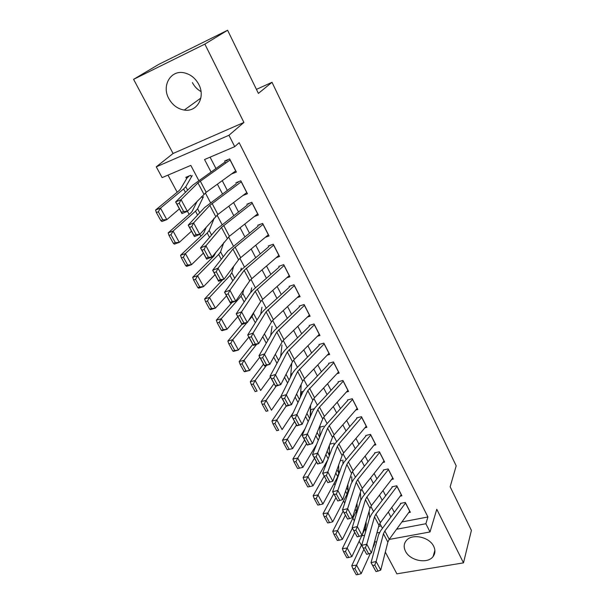 <?xml version="1.0" encoding="UTF-8"?>
<svg xmlns="http://www.w3.org/2000/svg" width="605" height="605" viewBox="0 0 605 605"><rect width="100%" height="100%" fill="white"/><g stroke="black" fill="none" stroke-linecap="round" stroke-linejoin="round"><path stroke-width="0.91" d="M201.026 91.567C197.336 89.517 194.462 86.53 192.405 82.598M168.803 98.562C172.463 105.073 177.605 108.908 184.245 110.065C196.89 112.349 205.76 97.208 198.773 84.405C195.415 78.204 190.605 74.362 184.343 72.857C170.829 69.545 161.414 85.653 168.803 98.562M405.494 551.261C409.971 560.835 427.743 564.261 433.127 556.479C435.305 553.492 435.494 550.096 433.679 546.315C429.391 536.869 412.028 533.247 406.356 540.507C403.8 543.63 403.512 547.222 405.494 551.261M198.811 180.547L190.809 165.392L162.117 177.62L156.279 166.844L228.955 135.27L234.725 146.66L204.543 159.531L211.009 171.933M173.075 153.481L243.921 122.444L204.861 44.112L227.609 30.25L158.873 64.319L133.592 79.331L173.075 153.481L156.279 166.844M385.317 552.115L396.872 573.827L463.49 562.862L436.772 509.266L430.026 531.954L389.144 539.456M361.729 544.485L360.981 544.621L359.151 541.248M167.971 175.125L177.182 192.216M187.437 211.243L189.131 214.382M199.869 234.301L200.875 236.169M212.075 256.943L212.408 257.571M314.759 447.458L315.107 448.108M324.514 465.563L325.157 466.742M334.119 483.372L335.034 485.074M343.572 500.91L344.752 503.103M352.874 518.167L354.311 520.845M204.861 44.112L133.592 79.331M227.609 30.25L258.395 93.397L272.008 82.303L456.193 465.842L450.158 486.783L471.408 530.381L463.49 562.862M231.382 174.051L236.381 172.077L229.65 158.903L224.674 160.998L225.726 163.047M242.855 195.551L247.453 193.729L240.835 180.782L235.867 182.793M254.244 216.567L258.335 215.009L251.831 202.282L246.878 204.218M265.338 237.289L269.036 235.935L262.638 223.419L257.692 225.279M276.175 257.7L279.555 256.505L273.263 244.201L268.333 245.985M286.785 277.801L289.901 276.742L283.715 264.642L278.792 266.351M297.184 297.592L300.08 296.647L293.992 284.743L289.084 286.384M307.385 317.073L310.085 316.226L304.103 304.512L299.21 306.092M317.398 336.251L319.939 335.488L314.048 323.962L309.17 325.475M327.229 355.135L329.627 354.439L323.834 343.103L318.964 344.555M336.894 373.724L339.171 373.096L333.461 361.934L328.606 363.325M346.393 392.032L348.556 391.45L342.937 380.469L338.097 381.8M355.732 410.054L357.797 409.524L352.269 398.718L347.444 399.988M364.913 427.803L366.895 427.311L361.45 416.671L356.64 417.889M373.95 445.28L375.849 444.834L370.494 434.352L365.692 435.517M382.844 462.492L384.667 462.084L379.395 451.761L374.608 452.873M391.601 479.447L393.356 479.069L388.16 468.913L383.388 469.964M400.215 496.153L401.909 495.805L396.797 485.792L392.04 486.798M310.388 411.181L310.592 411.566M300.67 392.932L301.139 393.817M290.793 374.382L291.368 375.471M364.936 529.035L365.39 528.944M378.7 526.403L381.15 525.927M350.65 477.194L350.227 477.292M341.78 460.458L340.184 460.829M332.773 443.465L329.869 444.168M323.63 426.215L319.984 427.13M314.184 408.738L310.441 409.721M303.211 391.374L300.723 392.055M292.245 373.724L290.816 374.132M213.852 219.116L213.641 218.73M202.743 198.168L201.896 196.565L201.45 196.746M191.452 176.872L190.636 175.314L185.879 177.318L186.612 178.687M401.886 521.964L427.932 516.972L239.156 142.689L234.725 146.66M210.079 157.171L215.932 168.462M222.254 180.661L227.298 190.378M233.613 202.554L238.468 211.916M244.768 224.069L249.449 233.091M255.741 245.222L260.248 253.903M266.525 266.011L270.866 274.375M277.128 286.452L281.302 294.506M287.549 306.553L291.572 314.305M297.804 326.322L301.676 333.779M307.892 345.773L311.613 352.942M317.814 364.898L321.391 371.795M327.577 383.721L331.011 390.346M337.182 402.242L340.486 408.602M346.642 420.475L349.803 426.578M355.944 438.413L358.984 444.274M365.102 456.079L368.022 461.698M374.124 473.465L376.915 478.85M383.003 490.587L385.68 495.745M391.753 507.451L394.309 512.382M408.7 512.609L410.341 512.284L405.297 502.43L400.555 503.383M272.008 82.303L256.429 89.374M243.921 122.444L228.955 135.27M427.932 516.972L425.867 523.741L430.026 531.954M382.436 528.362L379.834 523.431M373.572 511.573L370.85 506.415M364.573 494.527L361.729 489.135M355.43 477.209L352.458 471.582M346.143 459.618L343.043 453.75M336.713 441.748L333.476 435.623M327.123 423.598L323.751 417.208M317.383 405.146L313.874 398.491M307.484 386.391L303.823 379.464M297.426 367.333L293.614 360.119M287.193 347.958L283.231 340.449M276.795 328.258L272.666 320.446M266.215 308.225L261.927 300.095M255.461 287.851L250.999 279.404M244.518 267.123L239.882 258.35M233.386 246.038L228.577 236.926M222.065 224.591L217.066 215.123M210.54 202.766L205.352 192.934M361.722 535.811L364.596 535.266M376.915 532.952L379.547 532.453M376.688 541.74L375.055 542.042M396.986 528.687L397.22 529.133L425.867 523.741M217.392 184.185L222.474 193.94M228.849 206.161L233.749 215.561M240.109 227.76L244.828 236.82M251.173 248.988L255.718 257.707M262.056 269.853L266.427 278.255M272.749 290.37L276.961 298.454M283.261 310.539L287.315 318.321M293.606 330.375L297.501 337.862M303.778 349.887L307.529 357.086M313.783 369.08L317.383 375.992M323.622 387.964L327.086 394.604M333.31 406.545L336.637 412.92M342.838 424.823L346.037 430.949M352.223 442.822L355.286 448.691M361.457 460.534L364.391 466.168M370.547 477.965L373.361 483.365M379.494 495.132L382.194 500.305M388.312 512.042L390.89 516.988M397.704 527.696L397.22 529.133M231.813 173.733L231.412 174.119M409.759 511.149L389.242 539.327L387.865 542.095L380.749 570.084L376.128 561.516L374.782 565.093L372.748 565.546L375.992 571.543L378.027 571.097L374.782 565.093M375.992 571.543L371.046 562.65L378.533 534.896L380.643 530.774L400.737 503.731M372.748 565.546L371.046 562.65L376.128 561.516L383.441 533.739L384.84 530.986L405.562 502.936M378.027 571.097L380.749 570.084M362.282 534.639L365.344 528.173L365.571 531.893M362.274 543.328L351.762 565.728L356.549 565.161L363.855 549.385M369.617 517.888L369.148 511.142M372.801 548.024L374.261 544.81L374.994 539.97M354.878 568.602L352.965 568.829L356.232 574.75L358.145 574.531L354.878 568.602L356.549 565.161L361.193 573.623L370.434 553.25M361.193 573.623L358.145 574.531M352.965 568.829L351.762 565.728M401.327 494.663L380.409 522.584L378.995 525.322L371.478 552.887L366.781 544.182L365.412 547.767L363.371 548.236L366.668 554.324L368.71 553.862L365.412 547.767M366.668 554.324L361.684 545.362L369.572 518.039L371.742 513.963L392.229 487.176M363.371 548.236L361.684 545.362L366.781 544.182L374.503 516.829L375.939 514.114L397.069 486.329M368.71 553.862L371.478 552.887M392.774 477.927L371.44 505.576L369.98 508.283L362.055 535.402L357.283 526.562L355.891 530.146L353.842 530.645L357.192 536.832L359.241 536.348L355.891 530.146M357.192 536.832L352.163 527.794L360.474 500.91L362.705 496.894L383.593 470.365M353.842 530.645L352.163 527.794L357.283 526.562L365.428 499.662L366.902 496.977L388.44 469.465M359.241 536.348L362.055 535.402M384.084 460.934L362.327 488.303L360.83 490.973L352.481 517.638L347.633 508.646L346.211 512.246L344.154 512.76L347.557 519.052L349.622 518.545L346.211 512.246M347.557 519.052L342.49 509.939L351.233 483.516L353.532 479.553L374.828 453.304M344.154 512.76L342.49 509.939L347.633 508.646L356.201 482.215L357.721 479.568L379.69 452.343M349.622 518.545L352.481 517.638M375.259 443.684L353.078 470.758L351.535 473.39L342.748 499.579L337.817 490.443L336.372 494.043L334.308 494.58L337.772 500.978L339.836 500.448L336.372 494.043M337.772 500.978L332.652 491.782L341.84 465.842L344.207 461.94L365.927 435.971M334.308 494.58L332.652 491.782L337.817 490.443L346.831 464.496L348.389 461.88L370.797 434.957M339.836 500.448L342.748 499.579M356.443 510.945L356.572 513.539M352.375 528.188L342.347 548.652L347.141 548.024L354.681 532.453M360.822 499.98L360.436 493.211M364.581 526.758L365.344 528.173L366.214 524.338L366.048 521.752M345.455 551.488L343.534 551.73L346.854 557.75L348.767 557.508L345.455 551.488L347.141 548.024L351.86 556.63L361.888 535.463M351.86 556.63L348.767 557.508M343.534 551.73L342.347 548.652M347.436 493.393L347.482 494.852M343.126 511.104L332.78 531.303L337.575 530.615L345.364 515.248M351.944 481.905L351.724 476.755M335.866 534.086L333.945 534.359L337.318 540.469L339.239 540.205L335.866 534.086L337.575 530.615L342.377 539.358L356.292 511.278L357.215 507.504L357.003 503.201M342.377 539.358L339.239 540.205M333.945 534.359L332.78 531.303M333.726 493.756L323.055 513.668L327.865 512.927L335.896 497.771M342.974 463.604L342.876 460.042M326.133 516.405L324.204 516.7L327.63 522.917L329.559 522.629L326.133 516.405L327.865 512.927L332.742 521.805L347.096 494.111L348.079 490.413L347.867 484.318M332.742 521.805L329.559 522.629M324.204 516.7L323.055 513.668M324.174 476.127L313.171 495.745L317.988 494.943L326.276 480.015M333.915 445.061L333.892 443.087M316.233 498.437L314.305 498.754L317.784 505.069L319.712 504.759L316.233 498.437L317.988 494.943L322.941 503.973L337.756 476.68L338.8 473.049L338.649 465.079M322.941 503.973L319.712 504.759M314.305 498.754L313.171 495.745M366.305 426.162L343.67 452.933L342.09 455.527L332.848 481.225L327.834 471.93L326.367 475.538L324.295 476.09L327.819 482.601L329.891 482.049L326.367 475.538M327.819 482.601L322.654 473.329L332.304 447.889L334.731 444.047L356.889 418.373M324.295 476.09L322.654 473.329L327.834 471.93L337.31 446.482L338.913 443.919L361.767 417.299M329.891 482.049L332.848 481.225M314.471 458.219L303.12 477.527L307.945 476.657L316.498 461.963M329.37 455.625L329.362 445.477M306.168 480.166L304.232 480.514L307.779 486.927L309.707 486.594L306.168 480.166L307.945 476.657L312.989 485.838L327.781 459.823M312.989 485.838L309.707 486.594M304.232 480.514L303.12 477.527M357.2 408.367L334.119 434.821L332.485 437.37L322.783 462.553L317.595 463.982L312.49 454.559L322.609 429.641L325.104 425.859L347.709 400.502M314.108 457.297L312.49 454.559L317.693 453.1L322.783 462.553L319.773 463.339L316.196 456.714L314.108 457.297L317.693 463.914L319.773 463.339M352.602 399.361L329.286 425.655L327.63 428.181L316.196 456.714M310.834 409.615L310.395 416.52M304.61 440.017L292.903 459.006L297.743 458.068L306.561 443.624M319.818 436.523L320.015 425.496M295.936 461.592L294 461.963L297.599 468.489L299.535 468.126L295.936 461.592L297.743 458.068L302.863 467.4L316.695 444.206M302.863 467.4L299.535 468.126M294 461.963L292.903 459.006M347.958 390.286L324.409 416.414L322.73 418.925L312.551 443.571L307.34 445.061L302.152 435.471L312.755 411.098L315.326 407.384L338.376 382.345M303.755 438.179L302.152 435.471L307.37 433.959L312.551 443.571L309.488 444.312L305.85 437.574L303.755 438.179L307.401 444.909L309.488 444.312M343.285 381.142L319.5 407.105L317.791 409.585L305.85 437.574M301.449 391.858L301.01 395.973M294.59 421.519L282.52 440.175L287.36 439.17L296.465 424.975M310.153 417.079L310.622 405.123M285.537 442.701L283.594 443.102L287.254 449.734L289.198 449.349L285.537 442.701L287.36 439.17L292.57 448.66L305.177 428.514M292.57 448.66L289.198 449.349M283.594 443.102L282.52 440.175M338.573 371.924L314.539 397.712L312.815 400.17L302.145 424.264L296.911 425.807L291.633 416.058L302.742 392.252L305.381 388.599L328.901 363.9M293.221 418.736L291.633 416.058L296.873 414.486L302.145 424.264L299.029 424.952L295.323 418.1L293.221 418.736L296.926 425.58L299.029 424.952M333.816 362.637L307.801 390.679L295.323 418.1M291.935 373.814L291.61 374.994M284.403 402.711L271.955 421.019L276.81 419.953L286.195 406.023M300.398 397.281L301.199 384.341M274.957 423.492L273.014 423.923L276.735 430.669L278.678 430.253L274.957 423.492L276.81 419.953L282.104 429.603L293.168 412.776M278.678 430.253L276.735 430.669M273.014 423.923L271.955 421.019M329.029 353.267L304.512 378.692L302.734 381.112L291.557 404.616L286.309 406.227L280.939 396.313L292.563 373.088L295.278 369.511L319.281 345.16M282.505 398.952L280.939 396.313L286.195 394.672L291.557 404.616L288.381 405.267L284.615 398.294L282.505 398.952L286.278 405.91L288.381 405.267M324.204 343.829L297.637 371.462L284.615 398.294M319.334 334.308L294.317 359.362L292.487 361.729L280.78 384.636L275.517 386.308L270.049 376.219L282.21 353.607L285 350.098L309.495 326.118M271.607 378.821L270.049 376.219L275.328 374.51L280.78 384.636L277.551 385.234L273.717 378.14L271.607 378.821L275.441 385.907L277.551 385.234M314.434 324.719L287.299 351.913L273.717 378.14M275.441 385.907L275.517 386.308M309.488 315.046L283.949 339.707L282.066 342.022L269.822 364.301L264.536 366.04L258.978 355.77L271.683 333.801L274.557 330.368L299.558 306.765M260.513 358.341L258.978 355.77L264.272 354.001L269.822 364.301L266.533 364.853L262.63 357.631L260.513 358.341L264.415 365.549L266.533 364.853M304.496 305.291L276.795 332.047L262.63 357.631M264.415 365.549L264.536 366.04M299.475 295.459L273.407 319.712L271.471 321.981L258.668 343.61L253.366 345.417L247.702 334.966L260.982 313.655L263.931 310.297L289.447 287.095M249.222 337.492L247.702 334.966L253.011 333.121L258.668 343.61L255.318 344.101L251.347 336.758L249.222 337.492L253.192 344.827L255.318 344.101M294.408 285.552L266.102 311.832L253.011 333.121L251.347 336.758M253.192 344.827L253.366 345.417M289.296 275.555L262.683 299.384L260.695 301.592L247.309 322.548L241.992 324.424L236.23 313.783L250.092 293.16L253.132 289.886L279.177 267.1M237.727 316.271L236.23 313.783L241.561 311.87L247.309 322.548L243.906 322.987L239.86 315.507L237.727 316.271L241.773 323.743L243.906 322.987M284.138 265.482L255.234 291.27L241.561 311.87L239.86 315.507M241.773 323.743L241.992 324.424M278.943 255.318L251.771 278.701L249.729 280.856L235.753 301.101L230.414 303.052L224.546 292.223L239.013 272.31L242.136 269.127L268.733 246.772M270.261 245.29L269.868 245.774M226.02 294.665L224.546 292.223L229.892 290.234L235.753 301.101L232.282 301.487L228.168 293.871L226.02 294.665L230.142 302.273L232.282 301.487M273.71 245.07L244.17 270.352L229.892 290.234L228.168 293.871M230.142 302.273L230.414 303.052M268.423 234.74L240.677 257.662L238.574 259.764L223.986 279.268L218.632 281.295L212.657 270.269L227.745 251.098L258.116 226.104M259.84 224.47L259.273 225.128M214.102 272.666L212.657 270.269L218.019 268.204L223.986 279.268L220.447 279.601L216.257 271.842L214.102 272.666L218.299 280.41L220.447 279.601M263.099 224.319L232.917 249.071L218.019 268.204L216.257 271.842M218.299 280.41L218.632 281.295M257.722 213.815L229.386 236.26L212 257.034L206.63 259.137L200.542 247.906L216.272 229.514L247.316 205.08M249.305 203.265L248.496 204.127M201.972 250.258L200.542 247.906L205.927 245.766L212 257.034L208.4 257.306L204.127 249.404L201.972 250.258L206.245 258.146L208.4 257.306M252.308 203.212L221.468 227.412L205.927 245.766L204.127 249.404M206.245 258.146L206.63 259.137M246.84 192.526L217.891 214.473L199.794 234.392L194.402 236.57L188.208 225.136L204.603 207.545L236.336 183.693M238.665 181.659L237.538 182.77M189.607 227.435L188.208 225.136L193.608 222.912L199.794 234.392L196.118 234.596L191.77 226.55L189.607 227.435L193.963 235.474L196.118 234.596M241.327 181.75L209.814 205.375L193.608 222.912L191.77 226.55M193.963 235.474L194.402 236.57M274.05 383.6L261.216 401.546L266.071 400.404L276.228 386.081M290.559 377.096L291.746 363.484M264.196 403.958L262.245 404.412L266.034 411.279L267.977 410.833L264.196 403.958L266.071 400.404L271.463 410.22L281 396.426M267.977 410.833L266.034 411.279M262.245 404.412L261.216 401.546M263.523 364.165L250.288 381.732L255.151 380.515L266.427 365.42M280.644 356.519L281.975 345.024M253.245 384.077L251.294 384.561L255.151 391.548L257.102 391.08L253.245 384.077L255.151 380.515L260.634 390.497L270.465 376.991M257.102 391.08L255.151 391.548M251.294 384.561L250.288 381.732M252.814 344.396L239.172 361.571L244.042 360.277L256.633 344.298M263.296 335.783L263.788 334.966M270.692 335.518L272.046 326.276M242.106 363.855L240.155 364.369L244.08 371.478L246.031 370.978L242.106 363.855L244.042 360.277L249.615 370.441L259.764 357.222M246.031 370.978L249.615 370.441L244.753 371.697L244.08 371.478M240.155 364.369L239.172 361.571M241.924 324.295L227.858 341.061L232.728 339.685L246.885 322.692M248.307 320.99L251.982 316.574L253.918 312.203M260.71 314.078L261.957 307.219M230.77 343.277L228.819 343.821L232.812 351.059L234.763 350.522L230.77 343.277L232.728 339.685L238.408 350.03L248.867 337.121M234.763 350.522L238.408 350.03L233.538 351.361L232.812 351.059M228.819 343.821L227.858 341.061M232.093 302.44L216.34 320.189L221.226 318.737L241.07 296.216L242.794 293.402L243.732 289.545M250.72 292.313L251.703 287.859M219.237 322.336L217.278 322.911L221.339 330.277L223.298 329.71L219.237 322.336L221.226 318.737L227.004 329.256L237.788 316.665M223.298 329.71L227.004 329.256L222.126 330.67L221.339 330.277M217.278 322.911L216.34 320.189M222.648 279.775L204.626 298.938L209.512 297.403L229.976 275.502L231.783 272.795L233.659 266.329M240.692 270.42L241.289 268.189M207.492 301.018L205.534 301.63L209.67 309.125L211.629 308.52L207.492 301.018L209.512 297.403L215.395 308.119L226.52 295.853M211.629 308.52L215.395 308.119L210.51 309.609L209.67 309.125M205.534 301.63L204.626 298.938M215.993 252.119L213.913 256.059L192.7 277.317L197.585 275.691L218.685 254.433L220.583 251.831L223.805 242.492M195.536 279.313L193.577 279.956L197.79 287.587L199.748 286.952L195.536 279.313L197.585 275.691L203.575 286.596L215.047 274.678M199.748 286.952L203.575 286.596L198.69 288.177L197.79 287.587M193.577 279.956L192.7 277.317M206.335 226.996L203.764 233.038L202.425 234.702L180.555 255.295L185.448 253.578L207.197 232.985L209.179 230.497L214.321 217.959M183.368 257.208L181.409 257.896L185.69 265.663L187.648 264.99L183.368 257.208L185.448 253.578L191.543 264.68L203.371 253.132M187.648 264.99L191.543 264.68L186.65 266.351L185.69 265.663M181.409 257.896L180.555 255.295M197.343 200.989L192.133 211.387L190.734 212.975L168.182 232.864L173.083 231.057L195.506 211.168L197.585 208.801L203.446 196.723M170.973 234.702L169.007 235.428L173.37 243.339L175.337 242.628L170.973 234.702L173.083 231.057L179.292 242.371L191.49 231.193M175.337 242.628L179.292 242.371L174.399 244.133L173.37 243.339M169.007 235.428L168.182 232.864M235.768 170.875L206.192 192.299L187.361 211.319L181.954 213.588L175.639 201.934L192.723 185.183L225.158 161.943M227.956 159.614L226.399 161.043M177.015 204.188L175.639 201.934L181.054 199.627L187.361 211.319L183.618 211.463L179.186 203.265L177.015 204.188L181.447 212.37L183.618 211.463M230.157 159.909L197.948 182.929L181.054 199.627L179.186 203.265M181.447 212.37L181.954 213.588M189.35 175.858L186.983 178.059L180.298 189.35L178.83 190.855L155.591 210.026L160.484 208.12L183.61 188.957L185.78 186.711L192.224 175.533M158.344 211.78L156.377 212.537L160.824 220.598L162.79 219.849L158.344 211.78L160.484 208.12L166.814 219.645L179.39 208.854M162.79 219.849L166.814 219.645L161.913 221.498L160.824 220.598M156.377 212.537L155.591 210.026M389.242 539.327L384.84 530.986M387.865 542.095L383.441 533.739M409.698 511.233L405.501 503.02M373.875 544.092L374.261 544.81M374.85 540.507L375.07 540.915M380.409 522.584L375.939 514.114M378.995 525.322L374.503 516.829M401.274 494.746L397.009 486.405M371.44 505.576L366.902 496.977M369.98 508.283L365.428 499.662M392.713 478.003L388.38 469.541M362.327 488.303L357.721 479.568M360.83 490.973L356.201 482.215M384.024 461.01L379.63 452.419M353.078 470.758L348.389 461.88M351.535 473.39L346.831 464.496M375.198 443.76L370.736 435.033M365.617 523.227L366.214 524.338M355.143 509.138L356.292 511.278M356.232 505.659L357.215 507.504M345.546 491.222L347.096 494.111M346.695 487.819L348.079 490.413M335.798 473.019L337.756 476.68M337 469.677L338.8 473.049M343.67 452.933L338.913 443.919M342.09 455.527L337.31 446.482M366.237 426.238L361.707 417.374M325.883 454.514L328.167 458.787M327.146 451.239L329.377 455.406M334.119 434.821L329.286 425.655M332.485 437.37L327.63 428.181M357.139 408.443L352.534 399.436M315.802 435.698L318.275 440.319M317.126 432.492L319.584 437.09M324.409 416.414L319.5 407.105M322.73 418.925L317.791 409.585M347.89 390.361L343.216 381.218M305.548 416.565L308.217 421.541M306.939 413.434L309.586 418.38M314.539 397.712L309.548 388.244M312.815 400.17L307.801 390.679M338.505 371.999L333.748 362.705M295.127 397.107L297.985 402.446M296.586 394.052L299.422 399.368M304.512 378.692L299.437 369.065M302.734 381.112L297.637 371.462M328.961 353.343L324.136 343.897M294.317 359.362L289.152 349.577M292.487 361.729L287.299 351.913M319.266 334.384L314.358 324.787M283.949 339.707L278.701 329.748M282.066 342.022L276.795 332.047M309.412 315.114L304.428 305.366M273.407 319.712L268.068 309.594M271.471 321.981L266.102 311.832M299.399 295.535L294.332 285.62M262.683 299.384L257.246 289.092M260.695 301.592L255.234 291.27M289.22 275.623L284.063 265.55M251.771 278.701L246.25 268.227M249.729 280.856L244.17 270.352M278.867 255.386L273.626 245.138M240.677 257.662L235.05 247.006M238.574 259.764L232.917 249.071M268.348 234.808L263.016 224.387M229.386 236.26L223.661 225.415M227.223 238.294L221.468 227.412M257.647 213.875L252.224 203.28M217.891 214.473L212.068 203.431M215.667 216.446L209.814 205.375M246.757 192.587L241.244 181.81M284.524 377.316L287.587 383.033M286.044 374.336L289.092 380.023M273.732 357.184L277.007 363.287M275.328 354.28L278.58 360.361M262.759 336.698L266.245 343.201M264.43 333.877L267.886 340.358M251.982 316.574L255.302 322.767M253.624 313.662L257.019 320.015M241.07 296.216L244.163 301.978M242.794 293.402L245.955 299.316M229.976 275.502L232.827 280.826M231.783 272.795L234.702 278.247M218.685 254.433L221.294 259.295M220.583 251.831L223.245 256.815M207.197 232.985L209.549 237.379M209.179 230.497L211.584 234.997M195.506 211.168L197.593 215.062M197.585 208.801L199.718 212.786M206.192 192.299L200.27 181.061M203.908 194.205L197.948 182.929M235.685 170.935L230.074 159.97M183.61 188.957L185.425 192.345M185.78 186.711L187.633 190.174M184.245 110.065L200.837 98.078M433.127 556.479L434.882 550.308"/></g></svg>
